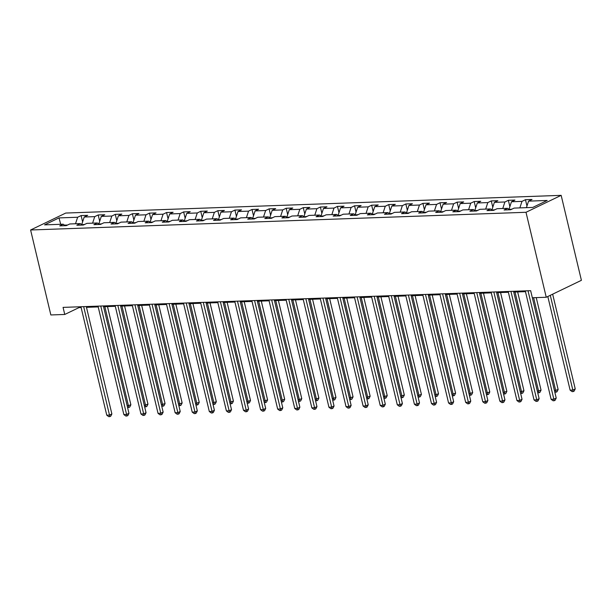 <?xml version="1.0" encoding="UTF-8"?>
<svg xmlns="http://www.w3.org/2000/svg" width="612" height="612" viewBox="0 0 612 612"><rect width="100%" height="100%" fill="white"/><g stroke="black" fill="none" stroke-linecap="round" stroke-linejoin="round"><path stroke-width="0.92" d="M561.158 195.35L65.752 213.053L30.6 229.99L526.006 212.287L561.158 195.35L581.4 280.319L546.248 297.264L526.006 212.287M65.178 225.683L63.197 224.206L59.731 225.874L66.303 225.637L69.768 223.969L80.287 223.594L76.821 225.262L83.393 225.032L86.858 223.357L97.377 222.982L93.911 224.658L100.483 224.42L103.948 222.745L114.467 222.37L111.001 224.046L117.573 223.808L121.038 222.141L131.557 221.758L128.092 223.434L134.663 223.196L138.128 221.529L148.647 221.154L145.182 222.822L151.753 222.584L155.219 220.917L165.737 220.542L162.272 222.21L168.843 221.98L172.309 220.305L182.827 219.93L179.362 221.598L185.933 221.368L189.399 219.693L199.917 219.318L196.452 220.993L203.023 220.756L206.489 219.088L217.008 218.706L213.542 220.381L220.113 220.144L223.579 218.476L234.098 218.102L230.632 219.769L237.204 219.532L240.677 217.864L251.188 217.49L247.722 219.157L254.294 218.92L257.767 217.252L268.278 216.877L264.812 218.545L271.384 218.316L274.857 216.64L285.368 216.266L281.903 217.933L288.474 217.704L291.947 216.028L302.458 215.653L298.993 217.329L305.564 217.092L309.037 215.424L319.556 215.042L316.083 216.717L322.654 216.48L326.127 214.812L336.646 214.437L333.173 216.105L339.744 215.868L343.217 214.2L353.736 213.825L350.263 215.493L356.842 215.263L360.307 213.588L370.826 213.213L367.353 214.881L373.932 214.651L377.397 212.976L387.916 212.601L384.443 214.277L391.022 214.039L394.488 212.364L405.006 211.989L401.533 213.665L408.112 213.427L411.578 211.76L422.096 211.377L418.623 213.053L425.202 212.815L428.668 211.148L439.187 210.773L435.713 212.44L442.292 212.203L445.758 210.536L456.277 210.161L452.811 211.828L459.382 211.599L462.848 209.924L473.367 209.549L469.901 211.217L476.473 210.987L479.938 209.312L490.457 208.937L486.991 210.612L493.563 210.375L497.028 208.707L507.547 208.325L504.081 210L510.653 209.763L514.118 208.095L532.746 207.43L547.189 200.468L528.561 201.134L532.027 199.466L525.456 199.696L526.963 206.022M63.197 224.206L44.569 224.872L59.012 217.91L77.64 217.245L81.105 215.577L82.612 221.904M525.456 199.696L521.99 201.371L511.471 201.746L514.937 200.078L508.365 200.308L504.9 201.983L494.381 202.358L497.847 200.682L491.275 200.92L487.81 202.587L477.291 202.97L480.757 201.294L474.185 201.532L470.72 203.199L460.201 203.574L463.667 201.906L457.095 202.144L453.63 203.811L443.111 204.186L446.576 202.518L440.005 202.756L436.54 204.423L426.021 204.798L429.486 203.13L422.915 203.36L419.442 205.035L408.931 205.41L412.396 203.735L405.825 203.972L402.352 205.647L391.841 206.022L395.306 204.347L388.735 204.584L385.262 206.252L374.751 206.634L378.216 204.959L371.645 205.196L368.172 206.864L357.66 207.238L361.126 205.571L354.555 205.808L351.081 207.476L340.57 207.85L344.036 206.183L337.464 206.412L333.991 208.088L323.473 208.463L326.946 206.795L320.374 207.024L316.901 208.7L306.382 209.075L309.856 207.399L303.277 207.636L299.811 209.312L289.292 209.687L292.765 208.011L286.187 208.248L282.721 209.916L272.202 210.291L275.675 208.623L269.096 208.86L265.631 210.528L255.112 210.903L258.585 209.235L252.006 209.472L248.541 211.14L238.022 211.515L241.495 209.847L234.916 210.077L231.451 211.752L220.932 212.127L224.405 210.459L217.826 210.689L214.361 212.364L203.842 212.739L207.307 211.063L200.736 211.301L197.271 212.968L186.752 213.351L190.217 211.675L183.646 211.913L180.18 213.58L169.662 213.955L173.127 212.287L166.556 212.525L163.09 214.192L152.572 214.567L156.037 212.9L149.466 213.137L146 214.804L135.482 215.179L138.947 213.512L132.376 213.741L128.91 215.416L118.391 215.791L121.857 214.116L115.285 214.353L111.82 216.028L101.301 216.403L104.767 214.728L98.195 214.965L94.73 216.633L84.211 217.015L87.677 215.34L81.105 215.577M546.248 297.264L532.333 297.753L530.65 290.677L63.067 307.385L64.757 314.461L79.009 307.599L81.113 307.522M81.809 224.734L84.693 224.405M82.268 225.071L80.287 223.594M84.211 217.015L81.756 224.505M94.73 216.633L92.596 223.15M98.899 224.122L101.783 223.793M99.358 224.459L97.377 222.982M101.301 216.403L98.853 223.9M111.82 216.028L109.686 222.546M115.997 223.51L118.873 223.181M116.448 223.847L114.467 222.37M118.391 215.791L115.943 223.288M128.91 215.416L126.776 221.934M133.087 222.898L135.963 222.569M133.538 223.235L131.557 221.758M135.482 215.179L133.034 222.676M146 214.804L143.866 221.322M150.177 222.286L153.054 221.957M150.629 222.63L148.647 221.154M152.572 214.567L150.124 222.064M163.09 214.192L160.956 220.71M167.267 221.674L170.144 221.353M167.719 222.018L165.737 220.542M169.662 213.955L167.214 221.452M180.18 213.58L178.046 220.098M184.357 221.07L187.234 220.741M184.809 221.406L182.827 219.93M186.752 213.351L184.304 220.84M197.271 212.968L195.136 219.494M201.447 220.458L204.324 220.129M201.899 220.794L199.917 219.318M203.842 212.739L201.394 220.236M214.361 212.364L212.226 218.882M218.538 219.846L221.414 219.517M218.989 220.182L217.008 218.706M220.932 212.127L218.484 219.624M231.451 211.752L229.316 218.27M235.628 219.234L238.504 218.905M236.079 219.578L234.098 218.102M238.022 211.515L235.574 219.012M248.541 211.14L246.407 217.658M252.718 218.622L255.594 218.293M253.177 218.966L251.188 217.49M255.112 210.903L252.664 218.4M265.631 210.528L263.497 217.046M269.808 218.01L272.684 217.688M270.267 218.354L268.278 216.877M272.202 210.291L269.754 217.788M282.721 209.916L280.594 216.434M286.898 217.405L289.782 217.076M287.357 217.742L285.368 216.266M289.292 209.687L286.844 217.183M299.811 209.312L297.684 215.829M303.988 216.793L306.872 216.464M304.447 217.13L302.458 215.653M306.382 209.075L303.935 216.572M316.901 208.7L314.775 215.217M321.078 216.181L323.962 215.852M321.537 216.518L319.556 215.042M323.473 208.463L321.025 215.96M333.991 208.088L331.865 214.605M338.168 215.569L341.052 215.24M338.627 215.914L336.646 214.437M340.57 207.85L338.115 215.347M351.081 207.476L348.955 213.993M355.258 214.957L358.142 214.636M355.717 215.302L353.736 213.825M357.66 207.238L355.205 214.736M368.172 206.864L366.045 213.381M372.348 214.353L375.233 214.024M372.807 214.69L370.826 213.213M374.751 206.634L372.295 214.123M385.262 206.252L383.135 212.769M389.439 213.741L392.323 213.412M389.898 214.078L387.916 212.601M391.841 206.022L389.385 213.519M402.352 205.647L400.225 212.165M406.529 213.129L409.413 212.8M406.988 213.466L405.006 211.989M408.931 205.41L406.475 212.907M419.442 205.035L417.315 211.553M423.619 212.517L426.503 212.188M424.078 212.854L422.096 211.377M426.021 204.798L423.565 212.295M436.54 204.423L434.405 210.941M440.709 211.905L443.593 211.576M441.168 212.249L439.187 210.773M443.111 204.186L440.655 211.683M453.63 203.811L451.495 210.329M457.799 211.293L460.683 210.972M458.258 211.637L456.277 210.161M460.201 203.574L457.745 211.071M470.72 203.199L468.585 209.717M474.889 210.689L477.773 210.36M475.348 211.025L473.367 209.549M477.291 202.97L474.836 210.459M487.81 202.587L485.676 209.113M491.979 210.077L494.863 209.748M492.438 210.413L490.457 208.937M494.381 202.358L491.933 209.855M504.9 201.983L502.766 208.501M509.077 209.465L511.953 209.136M509.528 209.801L507.547 208.325M511.471 201.746L509.023 209.243M521.99 201.371L519.856 207.889M528.561 201.134L526.427 207.652M64.757 314.461L50.842 314.958L30.6 229.99M86.476 307.331L98.203 306.91M103.566 306.719L115.293 306.298M120.656 306.107L132.383 305.686M137.746 305.495L149.473 305.082M154.836 304.891L166.563 304.47M171.926 304.279L183.654 303.858M189.016 303.667L200.744 303.246M206.106 303.055L217.834 302.634M223.196 302.443L234.924 302.03M240.294 301.831L252.014 301.418M257.384 301.226L269.104 300.806M274.474 300.614L286.194 300.194M291.564 300.002L303.284 299.582M308.655 299.39L320.382 298.97M325.745 298.778L337.472 298.365M342.835 298.174L354.562 297.753M359.925 297.562L371.652 297.141M377.015 296.95L388.742 296.529M394.105 296.338L405.832 295.917M411.195 295.726L422.923 295.305M428.285 295.114L440.013 294.701M445.375 294.51L457.103 294.089M462.465 293.898L474.193 293.477M479.556 293.286L491.283 292.865M496.646 292.674L508.373 292.253M513.736 292.062L525.463 291.649M67.603 225.017L64.436 225.124M59.012 217.91L60.695 224.29M77.64 217.245L75.505 223.763M78.826 306.819L79.009 307.599M508.365 200.308L509.873 206.634M491.275 200.92L492.782 207.246M474.185 201.532L475.692 207.858M457.095 202.144L458.602 208.47M440.005 202.756L441.512 209.075M422.915 203.36L424.422 209.687M405.825 203.972L407.332 210.298M388.735 204.584L390.242 210.91M371.645 205.196L373.152 211.523M354.555 205.808L356.062 212.127M337.464 206.412L338.972 212.739M320.374 207.024L321.881 213.351M303.277 207.636L304.784 213.963M286.187 208.248L287.694 214.575M269.096 208.86L270.603 215.187M252.006 209.472L253.513 215.791M234.916 210.077L236.423 216.403M217.826 210.689L219.333 217.015M200.736 211.301L202.243 217.627M183.646 211.913L185.153 218.239M166.556 212.525L168.063 218.851M149.466 213.137L150.973 219.456M132.376 213.741L133.883 220.068M115.285 214.353L116.793 220.68M98.195 214.965L99.702 221.292M528.018 290.769L553.852 399.208L551.114 399.307L525.28 290.868M530.642 290.677L556.224 398.06L553.852 399.208L554.181 400.73L553.087 400.776L551.114 399.307M556.224 398.06L555.13 400.279L554.181 400.73M547.809 296.506L570.116 390.15L572.855 390.051L575.226 388.903L552.659 294.173M575.226 388.903L574.133 391.122L573.184 391.581L550.28 295.313M573.184 391.581L572.082 391.619L570.116 390.15M510.928 291.381L536.762 399.82L534.024 399.911L508.189 291.48M513.552 291.289L539.134 398.672L536.762 399.82L537.091 401.342L535.997 401.38L534.024 399.911M539.134 398.672L538.04 400.883L537.091 401.342M493.838 291.993L519.672 400.432L516.933 400.523L491.099 292.092M496.462 291.901L522.044 399.284L519.672 400.432L520.001 401.954L518.907 401.992L516.933 400.523M522.044 399.284L520.95 401.495L520.001 401.954M554.472 390.708L558.136 389.515L536.242 297.616M558.136 389.515L557.042 391.734L556.094 392.193L533.618 297.707M556.094 392.193L554.801 392.085M537.382 391.32L541.046 390.127L517.653 291.924M541.046 390.127L539.952 392.338L539.004 392.797L515.029 292.016M539.004 392.797L537.711 392.697M476.748 292.605L502.582 401.036L499.843 401.135L474.009 292.697M479.372 292.505L504.954 399.896L502.582 401.036L502.911 402.566L501.809 402.604L499.843 401.135M504.954 399.896L503.86 402.107L502.911 402.566M459.658 293.209L485.492 401.648L482.753 401.747L456.919 293.309M462.282 293.117L487.863 400.508L485.492 401.648L485.821 403.178L484.719 403.216L482.753 401.747M487.863 400.508L486.769 402.719L485.821 403.178M442.568 293.821L468.402 402.26L465.656 402.359L439.829 293.921M445.192 293.729L470.773 401.112L468.402 402.26L468.731 403.79L467.629 403.828L465.656 402.359M470.773 401.112L469.679 403.331L468.731 403.79M520.292 391.932L523.956 390.739L500.562 292.536M523.956 390.739L522.862 392.95L521.914 393.409L497.938 292.628M521.914 393.409L520.621 393.302M503.202 392.537L506.866 391.351L483.472 293.148M506.866 391.351L505.772 393.562L504.823 394.021L480.848 293.24M504.823 394.021L503.531 393.914M486.112 393.149L489.776 391.963L466.382 293.76M489.776 391.963L488.682 394.174L487.726 394.633L463.751 293.852M487.726 394.633L486.441 394.526M425.478 294.433L451.304 402.872L448.565 402.971L422.739 294.533M428.102 294.341L453.683 401.724L451.304 402.872L451.641 404.394L450.539 404.44L448.565 402.971M453.683 401.724L452.589 403.943L451.641 404.394M469.022 393.761L472.686 392.567L449.292 294.364M472.686 392.567L471.592 394.786L470.636 395.245L446.661 294.464M470.636 395.245L469.35 395.138M408.388 295.045L434.214 403.484L431.475 403.576L405.649 295.145M411.012 294.953L436.593 402.336L434.214 403.484L434.543 405.006L433.449 405.045L431.475 403.576M436.593 402.336L435.499 404.547L434.543 405.006M451.931 394.373L455.596 393.179L432.202 294.976M455.596 393.179L454.502 395.398L453.546 395.849L429.57 295.068M453.546 395.849L452.26 395.75M391.29 295.657L417.124 404.088L414.385 404.188L388.551 295.757M393.921 295.558L419.503 402.948L417.124 404.088L417.453 405.618L416.359 405.657L414.385 404.188M419.503 402.948L418.409 405.159L417.453 405.618M434.841 394.985L438.506 393.791L415.112 295.588M438.506 393.791L437.412 396.002L436.455 396.461L412.48 295.68M436.455 396.461L435.17 396.354M374.2 296.269L400.034 404.7L397.295 404.8L371.461 296.361M376.831 296.17L402.413 403.56L400.034 404.7L400.363 406.23L399.269 406.269L397.295 404.8M402.413 403.56L401.319 405.771L400.363 406.23M417.751 395.589L421.416 394.403L398.014 296.2M421.416 394.403L420.314 396.614L419.365 397.073L395.39 296.292M419.365 397.073L418.08 396.966M357.11 296.874L382.944 405.312L380.205 405.412L354.371 296.973M359.741 296.782L385.323 404.165L382.944 405.312L383.273 406.842L382.179 406.881L380.205 405.412M385.323 404.165L384.229 406.383L383.273 406.842M400.661 396.201L404.325 395.015L380.924 296.812M404.325 395.015L403.224 397.226L402.275 397.685L378.3 296.904M402.275 397.685L400.99 397.578M340.02 297.486L365.854 405.924L363.115 406.024L337.281 297.585M342.651 297.394L368.233 404.777L365.854 405.924L366.183 407.454L365.089 407.493L363.115 406.024M368.233 404.777L367.139 406.995L366.183 407.454M383.571 396.813L387.235 395.627L363.834 297.417M387.235 395.627L386.134 397.838L385.185 398.297L361.21 297.516M385.185 398.297L383.9 398.19M322.929 298.098L348.763 406.536L346.025 406.636L320.191 298.197M325.561 298.006L351.143 405.389L348.763 406.536L349.092 408.059L347.998 408.097L346.025 406.636M351.143 405.389L350.041 407.607L349.092 408.059M366.481 397.425L370.145 396.232L346.744 298.029M370.145 396.232L369.044 398.45L368.095 398.909L344.12 298.128M368.095 398.909L366.81 398.802M305.839 298.71L331.673 407.148L328.935 407.24L303.101 298.809M308.463 298.618L334.053 406.001L331.673 407.148L332.002 408.671L330.908 408.709L328.935 407.24M334.053 406.001L332.951 408.212L332.002 408.671M349.391 398.037L353.055 396.844L329.654 298.641M353.055 396.844L351.954 399.062L351.005 399.514L327.03 298.733M351.005 399.514L349.72 399.414M288.749 299.322L314.583 407.753L311.845 407.852L286.011 299.413M291.373 299.222L316.962 406.613L314.583 407.753L314.912 409.283L313.818 409.321L311.845 407.852M316.962 406.613L315.861 408.824L314.912 409.283M332.301 398.649L335.957 397.456L312.564 299.253M335.957 397.456L334.863 399.667L333.915 400.126L309.94 299.345M333.915 400.126L332.622 400.019M271.659 299.934L297.493 408.365L294.755 408.464L268.92 300.025M274.283 299.834L299.872 407.225L297.493 408.365L297.822 409.895L296.728 409.933L294.755 408.464M299.872 407.225L298.771 409.436L297.822 409.895M315.211 399.253L318.867 398.068L295.474 299.865M318.867 398.068L317.773 400.279L316.825 400.738L292.85 299.957M316.825 400.738L315.532 400.631M254.569 300.538L280.403 408.977L277.664 409.076L251.83 300.637M257.193 300.446L282.782 407.829L280.403 408.977L280.732 410.507L279.638 410.545L277.664 409.076M282.782 407.829L281.681 410.048L280.732 410.507M298.12 399.866L301.777 398.68L278.383 300.477M301.777 398.68L300.683 400.891L299.735 401.35L275.76 300.568M299.735 401.35L298.442 401.243M237.479 301.15L263.313 409.589L260.574 409.688L234.74 301.249M240.103 301.058L265.685 408.441L263.313 409.589L263.642 411.111L262.548 411.157L260.574 409.688M265.685 408.441L264.591 410.66L263.642 411.111M281.023 400.478L284.687 399.284L261.293 301.081M284.687 399.284L283.593 401.503L282.645 401.962L258.669 301.18M282.645 401.962L281.352 401.854M220.389 301.762L246.223 410.201L243.484 410.292L217.65 301.861M223.013 301.67L248.594 409.053L246.223 410.201L246.552 411.723L245.458 411.761L243.484 410.292M248.594 409.053L247.5 411.264L246.552 411.723M263.933 401.089L267.597 399.896L244.203 301.693M267.597 399.896L266.503 402.115L265.554 402.574L241.579 301.785M265.554 402.574L264.262 402.466M203.299 302.374L229.133 410.805L226.394 410.904L200.56 302.473M205.923 302.282L231.504 409.665L229.133 410.805L229.462 412.335L228.368 412.373L226.394 410.904M231.504 409.665L230.41 411.876L229.462 412.335M246.843 401.702L250.507 400.508L227.113 302.305M250.507 400.508L249.413 402.719L248.464 403.178L224.489 302.397M248.464 403.178L247.172 403.078M186.209 302.986L212.043 411.417L209.304 411.516L183.47 303.078M188.833 302.886L214.414 410.277L212.043 411.417L212.372 412.947L211.278 412.985L209.304 411.516M214.414 410.277L213.32 412.488L212.372 412.947M229.752 402.313L233.417 401.12L210.023 302.917M233.417 401.12L232.323 403.331L231.374 403.79L207.399 303.009M231.374 403.79L230.081 403.683M169.119 303.59L194.953 412.029L192.214 412.128L166.38 303.69M171.743 303.498L197.324 410.889L194.953 412.029L195.282 413.559L194.188 413.597L192.214 412.128M197.324 410.889L196.23 413.1L195.282 413.559M212.662 402.918L216.327 401.732L192.933 303.529M216.327 401.732L215.233 403.943L214.284 404.402L190.309 303.621M214.284 404.402L212.991 404.295M152.028 304.202L177.863 412.641L175.124 412.74L149.29 304.302M154.652 304.11L180.234 411.493L177.863 412.641L178.191 414.171L177.097 414.209L175.124 412.74M180.234 411.493L179.14 413.712L178.191 414.171M195.572 403.53L199.237 402.344L175.843 304.141M199.237 402.344L198.143 404.555L197.194 405.014L173.219 304.233M197.194 405.014L195.901 404.907M134.938 304.814L160.772 413.253L158.034 413.352L132.2 304.914M137.562 304.722L163.144 412.106L160.772 413.253L161.101 414.775L160.007 414.821L158.034 413.352M163.144 412.106L162.05 414.324L161.101 414.775M178.482 404.142L182.147 402.948L158.753 304.745M182.147 402.948L181.053 405.167L180.104 405.626L156.129 304.845M180.104 405.626L178.811 405.519M117.848 305.426L143.682 413.865L140.944 413.957L115.11 305.526M120.472 305.334L146.054 412.718L143.682 413.865L144.011 415.387L142.917 415.426L140.944 413.957M146.054 412.718L144.96 414.928L144.011 415.387M161.392 404.754L165.056 403.56L141.663 305.357M165.056 403.56L163.962 405.779L163.014 406.23L139.039 305.449M163.014 406.23L161.721 406.131M100.758 306.038L126.592 414.469L123.854 414.569L98.019 306.138M103.382 305.939L128.964 413.329L126.592 414.469L126.921 415.999L125.827 416.038L123.854 414.569M128.964 413.329L127.87 415.54L126.921 415.999M144.302 405.366L147.966 404.172L124.573 305.969M147.966 404.172L146.872 406.383L145.924 406.842L121.949 306.061M145.924 406.842L144.631 406.735M83.668 306.65L109.502 415.081L106.763 415.181L80.929 306.742M86.292 306.551L111.874 413.942L109.502 415.081L109.831 416.611L108.729 416.65L106.763 415.181M111.874 413.942L110.78 416.152L109.831 416.611M127.212 405.97L130.876 404.784L107.483 306.581M130.876 404.784L129.782 406.995L128.834 407.454L104.859 306.673M128.834 407.454L127.541 407.347"/></g></svg>
